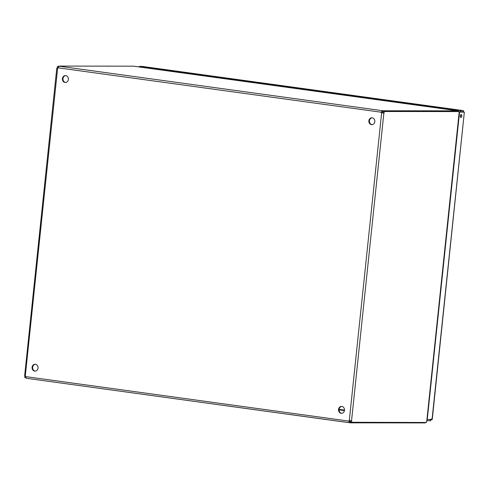<?xml version="1.0" encoding="UTF-8"?>
<svg xmlns="http://www.w3.org/2000/svg" width="489" height="489" viewBox="0 0 489 489"><rect width="100%" height="100%" fill="white"/><g stroke="black" fill="none" stroke-linecap="round" stroke-linejoin="round"><path stroke-width="0.73" d="M372.135 117.8A3.435 3.001 -89.9 0 0 369.415 121.217A3.435 3.001 -89.9 0 0 372.129 124.64M372.208 117.806A3.435 3.001 90.1 0 1 374.843 121.425A3.435 3.001 90.1 0 1 371.848 124.658A3.435 3.001 90.1 0 1 368.847 121.217A3.435 3.001 90.1 0 1 371.854 117.782A3.435 3.001 90.1 0 1 372.208 117.806M341.799 406.457A3.435 3.001 -89.9 0 0 339.079 409.874A3.435 3.001 -89.9 0 0 341.793 413.303M341.872 406.463A3.435 3.001 90.1 0 1 344.507 410.088A3.435 3.001 90.1 0 1 341.505 413.315A3.435 3.001 90.1 0 1 338.51 409.874A3.435 3.001 90.1 0 1 341.511 406.438A3.435 3.001 90.1 0 1 341.872 406.463M65.691 75.624A3.435 3.001 -89.9 0 0 62.971 79.041A3.435 3.001 -89.9 0 0 65.685 82.47M65.758 75.63A3.435 3.001 90.1 0 1 68.399 79.255A3.435 3.001 90.1 0 1 65.398 82.482A3.435 3.001 90.1 0 1 62.403 79.041A3.435 3.001 90.1 0 1 65.404 75.606A3.435 3.001 90.1 0 1 65.758 75.63M35.349 364.281A3.435 3.001 -89.9 0 0 32.629 367.704A3.435 3.001 -89.9 0 0 35.342 371.127M35.422 364.293A3.435 3.001 90.1 0 1 38.056 367.911A3.435 3.001 90.1 0 1 35.061 371.139A3.435 3.001 90.1 0 1 32.06 367.697A3.435 3.001 90.1 0 1 35.067 364.268A3.435 3.001 90.1 0 1 35.422 364.293M425.271 422.893L425.668 422.484M458.401 111.48L458.052 110.844L133.546 66.186M426.714 421.652L459.153 112.329L426.714 421.652M426.5 421.738L426.42 422.484L350.576 422.27L350.515 422.838L425.271 422.912L425.314 422.484M133.436 66.174L58.619 66.088L59.108 66.192L58.124 67.837A1.1 0.96 90.1 0 1 57.623 68.289L56.999 68.093A1.1 0.532 97.8 0 0 57.384 66.516L58.558 66.657M459.153 112.329L459.098 111.578L458.089 111.437L383.254 111.364L383.193 111.926L382.098 111.822L381.811 112.305A1.1 0.96 -89.9 0 0 382.202 112.88L382.869 112.941A1.1 0.532 97.8 0 0 383.254 111.364L384.262 111.504A1.1 0.532 -82.2 0 1 383.877 113.075L382.202 112.88M26.155 378.205L25.862 377.74M458.004 111.437L457.997 110.838M458.065 110.85L383.315 110.777L383.254 111.364M58.57 66.516L57.384 66.516M349.873 420.626L349.855 420.638A1.1 0.96 -89.9 0 0 349.354 421.084L349.543 421.573L350.637 421.683L350.576 422.27A1.1 0.532 97.8 0 0 350.521 420.693L350.491 420.662M350.515 422.838L26.265 378.26L25.672 376.616L348.791 421.084A1.1 0.96 90.1 0 1 349.287 420.638L349.446 420.632M349.531 421.689L349.421 422.728L348.791 421.084L349.354 421.084L349.531 421.689M25.77 377.41A1.1 0.532 -82.2 0 1 25.715 377.563L24.707 377.422A1.1 0.532 97.8 0 0 24.652 375.845L56.779 68.209L57.794 68.197M24.694 375.852L25.275 376.047A1.1 0.96 90.1 0 1 25.672 376.616M25.275 376.047L57.623 68.289L56.999 68.093M58.393 66.651A1.1 0.532 -82.2 0 1 58.423 66.981M58.546 66.736L58.619 66.088M349.855 420.638L349.287 420.638L381.634 112.88A1.1 0.96 90.1 0 1 381.243 112.305L382.221 110.667L383.315 110.777M59.102 66.198L382.221 110.667L382.098 111.822M58.124 67.837L381.811 112.305M382.869 112.941L383.877 113.075L351.53 420.833A1.1 0.532 -82.2 0 1 351.585 422.41M384.262 111.504L459.098 111.578M349.287 420.638L350.521 420.693M351.163 420.742L351.53 420.833M139.243 66.969L139.304 66.412L146.345 67.25L455.326 109.774L460.455 110.612L460.338 111.767L459.092 111.596M454.373 109.774L454.312 110.331M418.731 104.738L418.657 105.422M417.771 104.738L417.716 105.294M181.987 72.286L181.926 72.843M146.345 67.25L146.272 67.934M145.386 67.25L145.331 67.806M460.338 111.767L463.211 111.767L463.12 112.219L463.327 110.612L460.455 110.612M139.304 66.412L142.299 66.431M460.418 116.957A1.479 0.715 97.8 0 0 460.705 114.897M461.219 114.53A1.479 0.715 -82.2 0 1 461.268 114.536A1.479 0.715 -82.2 0 1 461.775 116.095A1.479 0.715 -82.2 0 1 460.864 117.458A1.479 0.715 -82.2 0 1 460.351 115.948A1.479 0.715 -82.2 0 1 461.219 114.53M463.688 112.219L463.327 110.612L142.177 66.412M142.238 66.418L463.327 110.612M432.258 419.434L427.245 419.55L459.562 112.091L464.348 112.097L432.258 419.434M432.031 419.556L464.348 112.097L459.055 111.957M459.049 112.024L459.562 112.091M426.94 419.513L427.245 419.55M426.811 420.723L430.736 420.723L431.439 419.049M430.876 419.042L430.858 419.568L426.934 419.568M430.754 419.556L430.736 420.723M460.332 116.235L460.779 115.257M339.109 409.354L344.507 410.1M344.439 410.619L339.079 409.88M349.293 422.71L26.302 378.26M461.243 111.957L459.085 111.663M458.052 110.844L133.491 66.174M459.085 111.694L460.173 111.957"/></g></svg>
